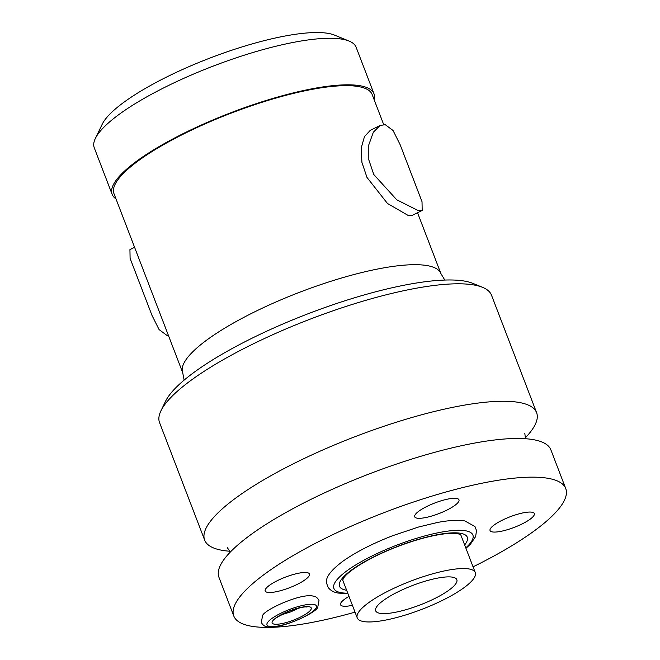 <?xml version="1.0" encoding="UTF-8"?>
<svg xmlns="http://www.w3.org/2000/svg" width="660" height="660" viewBox="0 0 660 660"><rect width="100%" height="100%" fill="white"/><g stroke="black" fill="none" stroke-linecap="round" stroke-linejoin="round"><path stroke-width="0.99" d="M452.636 577.187A43.461 10.42 159 0 0 405.017 588.588A43.461 10.42 159 0 0 375.68 610.822A43.461 10.42 159 0 0 379.871 613.305A43.461 10.42 -21 0 0 427.49 601.904A43.461 10.42 -21 0 0 456.827 579.67A43.461 10.42 -21 0 0 452.636 577.187M357.241 617.9A63.212 15.163 159 0 1 399.919 585.56A63.212 15.163 159 0 1 469.178 568.986A63.212 15.163 -21 0 1 475.266 572.591A63.212 15.163 -21 0 1 432.597 604.931A63.212 15.163 -21 0 1 363.33 621.514A63.212 15.163 159 0 1 357.241 617.9L342.664 579.917M355.03 612.142A177.779 42.644 -21 0 1 250.915 626.142A177.779 42.644 159 0 1 233.788 615.994A177.779 42.644 159 0 1 353.81 525.046A177.779 42.644 159 0 1 548.6 478.409A177.779 42.644 -21 0 1 565.736 488.565A177.779 42.644 -21 0 1 473.055 566.833M416.988 518.149A23.702 5.684 159 0 0 445.574 510.741A23.702 5.684 159 0 0 457.776 498.754A23.702 5.684 159 0 0 456.687 498.448A23.702 5.684 159 0 0 433.414 503.531A23.702 5.684 159 0 0 414.892 515.221A23.702 5.684 159 0 0 416.988 518.149A23.702 5.684 -21 0 1 414.711 516.796A23.702 5.684 -21 0 1 430.708 504.669A23.702 5.684 -21 0 1 456.687 498.448A23.702 5.684 -21 0 1 458.964 499.802A23.702 5.684 -21 0 1 442.967 511.929A23.702 5.684 -21 0 1 416.988 518.149M267.49 592.342A23.702 5.684 159 0 0 296.076 584.933A23.702 5.684 159 0 0 308.278 572.946A23.702 5.684 159 0 0 307.18 572.641A23.702 5.684 159 0 0 283.915 577.731A23.702 5.684 159 0 0 265.386 589.413A23.702 5.684 159 0 0 267.49 592.342A23.702 5.684 -21 0 1 265.204 590.989A23.702 5.684 -21 0 1 281.209 578.861A23.702 5.684 -21 0 1 307.18 572.641A23.702 5.684 -21 0 1 309.466 573.994A23.702 5.684 -21 0 1 293.461 586.121A23.702 5.684 -21 0 1 267.49 592.342M492.343 531.91A23.702 5.684 159 0 0 520.93 524.502A23.702 5.684 159 0 0 533.123 512.523A23.702 5.684 159 0 0 532.034 512.218A23.702 5.684 159 0 0 508.769 517.3A23.702 5.684 159 0 0 490.24 528.982A23.702 5.684 159 0 0 492.343 531.91A23.702 5.684 -21 0 1 490.058 530.558A23.702 5.684 -21 0 1 506.063 518.43A23.702 5.684 -21 0 1 532.034 512.218A23.702 5.684 -21 0 1 534.319 513.571A23.702 5.684 -21 0 1 518.314 525.698A23.702 5.684 -21 0 1 492.343 531.91M342.837 606.111A23.702 5.684 159 0 0 352.415 605.319A23.702 5.684 -21 0 1 342.837 606.111A23.702 5.684 -21 0 1 340.552 604.758A23.702 5.684 -21 0 1 348.983 596.401A23.702 5.684 159 0 0 340.733 603.182A23.702 5.684 159 0 0 342.837 606.111M233.788 615.994L218.938 577.302A177.779 42.644 159 0 1 338.959 486.354A177.779 42.644 159 0 1 533.75 439.725A177.779 42.644 -21 0 1 550.885 449.881L565.736 488.565M525.178 437.968A177.779 42.644 -21 0 0 536.605 412.673A177.779 42.644 -21 0 0 519.469 402.517A177.779 42.644 159 0 0 324.671 449.146A177.779 42.644 159 0 0 204.649 540.094A177.779 42.644 159 0 0 221.785 550.25A177.779 42.644 -21 0 0 230.068 551.248M482.592 287.347L472.865 283.371A169.884 40.747 -21 0 0 465.019 281.176A169.884 40.747 159 0 0 298.279 317.608A169.884 40.747 159 0 0 165.503 401.354L160.933 410.825A177.779 42.644 159 0 1 299.887 323.185A177.779 42.644 159 0 1 474.383 285.054A177.779 42.644 -21 0 1 482.592 287.347A177.779 42.644 -21 0 1 491.51 295.21L536.605 412.673M160.933 410.825A177.779 42.644 159 0 0 159.563 422.631L204.649 540.094M380.028 125.499L370.301 130.325L364.477 136.579L361.226 147.972L361.911 162.344L366.985 177.433L387.469 203.47L408.317 215.539L412.45 215.259L422.177 210.433L422.02 201.696L400.125 144.647L393.038 130.474L385.25 124.674L380.028 125.491L373.321 132.256L368.808 144.845L368.816 159.868L373.774 174.512L396.726 199.774L418.242 210.614L422.177 210.433M383.683 124.55L372.157 94.528A138.278 33.165 -21 0 0 358.834 86.633A138.278 33.165 159 0 0 207.322 122.9A138.278 33.165 159 0 0 113.974 193.636L182.704 372.669A138.278 33.165 159 0 1 276.053 301.933A138.278 33.165 159 0 1 427.556 265.666A138.278 33.165 -21 0 1 440.888 273.562L417.532 212.734M168.432 335.486L166.864 335.362L159.076 329.571L151.99 315.389L130.094 258.34L129.938 249.612L134.582 247.302M115.995 198.891A140.25 33.643 159 0 1 112.134 194.345A140.25 33.643 159 0 1 206.819 122.595A140.25 33.643 159 0 1 360.492 85.808A140.25 33.643 -21 0 1 374.005 93.819A140.25 33.643 -21 0 1 374.179 99.784M349.099 41.069L334.504 35.104A128.403 30.797 -21 0 0 328.573 33.445A128.403 30.797 159 0 0 202.554 60.976A128.403 30.797 159 0 0 102.193 124.278L95.345 138.476A140.25 33.643 159 0 1 204.963 69.341A140.25 33.643 159 0 1 342.623 39.262A140.25 33.643 -21 0 1 349.099 41.069A140.25 33.643 -21 0 1 356.136 47.272L374.005 93.819M95.345 138.476A140.25 33.643 159 0 0 94.264 147.799L112.134 194.345M309.226 606.738A20.938 5.024 -21 0 1 300.531 617.051A20.938 5.024 -21 0 1 274.164 624.137A20.938 5.024 159 0 1 282.859 613.825A20.938 5.024 159 0 1 309.226 606.738M313.855 604.436A26.466 6.353 159 0 0 280.525 613.396A26.466 6.353 159 0 0 269.536 626.431A26.466 6.353 -21 0 0 302.866 617.48A26.466 6.353 -21 0 0 313.855 604.436M347.762 593.2A74.448 17.861 159 0 1 341.063 592.672A74.448 17.861 -21 0 1 371.976 556A74.448 17.861 -21 0 1 465.721 530.805A74.448 17.861 159 0 1 465.787 547.891M346.632 590.263A68.434 16.417 159 0 1 346.104 590.172A68.434 16.417 -21 0 1 374.517 556.462A68.434 16.417 -21 0 1 460.68 533.305A68.434 16.417 159 0 1 464.656 544.954M475.266 572.591L460.688 534.616M230.357 552.007L227.296 547.652M525.467 438.727L524.824 433.447M444.807 280.054L440.888 273.562M184.132 380.119L182.704 372.669M151.99 315.389L130.094 258.34M281.119 614.905L290.606 611.911L299.203 607.959M306.991 607.093L306.9 607.076C305.167 606.408 299.442 607.703 289.715 610.954C278.578 616.242 273.578 619.088 274.733 619.509L274.939 618.659M267.209 626.777C264.932 626.687 262.977 625.267 261.327 622.512L262.531 615.813C263.06 610.434 300.647 592.878 313.112 596.095C315.389 596.178 317.344 597.597 318.995 600.352L317.798 607.06C317.262 612.43 279.683 629.995 267.209 626.777M347.935 593.662L338.308 593.076C333.985 592.457 330.619 590.601 328.21 587.499L326.659 583.473C325.058 577.962 330.512 570.52 343.018 561.14C355.839 552.106 372.355 543.642 392.551 535.755L418.605 527.002L437.093 522.555C448.651 520.311 457.9 519.775 464.846 520.938L474.936 526.515L476.495 530.541L475.662 536.514L470.547 544.021L465.96 548.353M460.787 534.691L457.924 533.709C454.303 532.834 443.594 532.876 424.05 537.941C405.859 542.842 388.402 549.557 371.679 558.096C353.735 567.509 346.277 574.357 344.256 577.211L342.639 580.041"/></g></svg>
